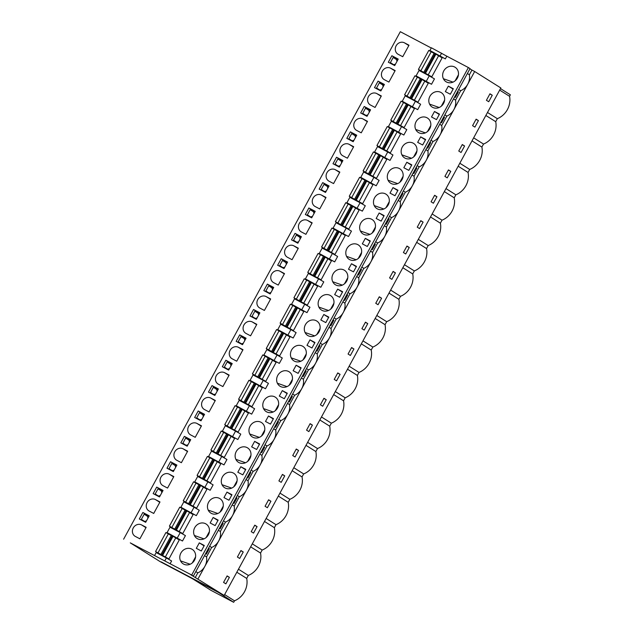 <?xml version="1.0" encoding="UTF-8"?>
<svg xmlns="http://www.w3.org/2000/svg" width="634" height="634" viewBox="0 0 634 634"><rect width="100%" height="100%" fill="white"/><g stroke="black" fill="none" stroke-linecap="round" stroke-linejoin="round"><path stroke-width="0.95" d="M130.287 542.87L160.037 561.566L224.159 595.445L190.644 574.658L193.362 576.092L470.056 68.607L468.383 67.553L191.69 575.038L130.287 542.87M439.489 114.12L436.493 119.612L431.5 116.981L434.496 111.489L439.489 114.12M411.815 164.864L408.819 170.364L403.826 167.733L406.822 162.241L411.815 164.864M384.149 215.615L381.153 221.107L376.16 218.484L379.156 212.984L384.149 215.615M356.482 266.367L353.487 271.859L348.494 269.228L351.49 263.736L356.482 266.367M328.808 317.111L325.813 322.611L320.82 319.98L323.815 314.488L328.808 317.111M301.142 367.863L298.146 373.355L293.154 370.731L296.149 365.232L301.142 367.863M273.468 418.614L270.472 424.106L265.488 421.475L268.483 415.983L273.468 418.614M245.802 469.358L242.806 474.858L237.813 472.227L240.809 466.735L245.802 469.358M218.136 520.11L215.14 525.602L210.147 522.979L213.143 517.479L218.136 520.11M429.923 50.49L431.397 47.796L446.827 56.196L445.353 58.899L429.923 50.49L432.507 52.464M431.58 77.205L442.405 57.345L445.353 58.899M426.302 81.247L429.242 75.85L434.464 78.878L431.524 84.267L416.094 75.866L418.67 77.839M417.743 102.573L428.568 82.713L431.524 84.267M412.465 106.615L415.413 101.226L420.627 104.245L417.687 109.642L402.257 101.242L404.841 103.215M403.906 127.949L414.739 108.089L417.687 109.642M398.635 131.991L401.576 126.594L406.79 129.621L403.85 135.018L388.42 126.618L391.004 128.591M390.076 153.325L400.902 133.465L403.85 135.018M384.798 157.367L387.739 151.97L392.961 154.997L390.021 160.394L374.591 151.986L377.167 153.967M376.239 178.701L387.065 158.841L390.021 160.394M370.961 182.743L373.901 177.346L379.124 180.373L376.184 185.77L360.754 177.362L363.337 179.335M362.402 204.077L373.236 184.217L376.184 185.77M357.132 208.118L360.072 202.721L365.287 205.749L362.347 211.146L346.917 202.737L349.5 204.711M348.573 229.453L359.399 209.585L362.347 211.146M343.295 233.494L346.235 228.097L351.458 231.125L348.51 236.514L333.088 228.113L335.663 230.087M334.736 254.82L345.562 234.96L348.51 236.514M329.458 258.862L332.398 253.473L337.621 256.493L334.681 261.89L319.251 253.489L321.826 255.462M320.899 280.196L331.733 260.336L334.681 261.89M315.629 284.238L318.569 278.841L323.784 281.868L320.844 287.265L305.414 278.865L307.997 280.838M307.07 305.572L317.896 285.712L320.844 287.265M301.792 309.614L304.732 304.217L309.955 307.244L307.007 312.641L291.585 304.233L294.16 306.206M293.233 330.948L304.058 311.088L307.007 312.641M287.955 334.99L290.895 329.593L296.118 332.62L293.177 338.017L277.747 329.609L280.323 331.582M279.396 356.324L290.229 336.464L293.177 338.017M274.118 360.366L277.066 354.969L282.281 357.996L279.34 363.385L263.91 354.985L266.494 356.958M265.559 381.7L276.392 361.832L279.34 363.385M260.289 385.734L263.229 380.345L268.444 383.372L265.503 388.761L250.073 380.36L252.657 382.334M251.73 407.068L262.555 387.208L265.503 388.761M246.452 411.109L249.392 405.72L254.614 408.74L251.674 414.137L236.244 405.736L238.82 407.71M237.893 432.443L248.718 412.583L251.674 414.137M232.615 436.485L235.563 431.088L240.777 434.116L237.837 439.513L222.407 431.112L224.991 433.085M224.056 457.819L234.889 437.959L237.837 439.513M218.785 461.861L221.726 456.464L226.94 459.491L224 464.888L208.57 456.48L211.154 458.453M210.226 483.195L221.052 463.335L224 464.888M204.948 487.237L207.889 481.84L213.111 484.867L210.171 490.264L194.741 481.856L197.317 483.829M196.389 508.571L207.215 488.711L210.171 490.264M191.111 512.613L194.052 507.216L199.274 510.243L196.334 515.632L180.904 507.232L183.488 509.205M182.552 533.947L193.386 514.079L196.334 515.632M177.282 537.981L180.222 532.592L185.437 535.619L182.497 541.008L167.067 532.608L169.65 534.581M168.723 559.315L179.549 539.455L182.497 541.008M164.911 560.662L166.385 557.968L171.608 560.987L170.134 563.689M446.827 56.196L468.383 67.553M191.389 563.586A8.535 7.687 122.2 0 1 183.765 564.181A8.535 7.687 122.2 0 1 180.524 560.836A8.535 7.687 122.2 0 1 184.042 549.646A8.535 7.687 122.2 0 1 193.029 549.947A8.535 7.687 122.2 0 1 194.9 552.396A8.535 7.687 122.2 0 1 191.389 563.586M205.226 538.211A8.535 7.687 122.2 0 1 197.602 538.805A8.535 7.687 122.2 0 1 194.361 535.461A8.535 7.687 122.2 0 1 197.871 524.27A8.535 7.687 122.2 0 1 206.858 524.572A8.535 7.687 122.2 0 1 208.737 527.028A8.535 7.687 122.2 0 1 205.226 538.211M219.063 512.835A8.535 7.687 122.2 0 1 211.431 513.429A8.535 7.687 122.2 0 1 208.198 510.085A8.535 7.687 122.2 0 1 211.708 498.903A8.535 7.687 122.2 0 1 220.695 499.196A8.535 7.687 122.2 0 1 222.574 501.652A8.535 7.687 122.2 0 1 219.063 512.835M232.892 487.459A8.535 7.687 122.2 0 1 225.268 488.053A8.535 7.687 122.2 0 1 222.027 484.709A8.535 7.687 122.2 0 1 225.546 473.527A8.535 7.687 122.2 0 1 234.532 473.828A8.535 7.687 122.2 0 1 236.411 476.277A8.535 7.687 122.2 0 1 232.892 487.459M246.729 462.083A8.535 7.687 122.2 0 1 239.105 462.677A8.535 7.687 122.2 0 1 235.864 459.333A8.535 7.687 122.2 0 1 239.375 448.151A8.535 7.687 122.2 0 1 248.362 448.452A8.535 7.687 122.2 0 1 250.24 450.901A8.535 7.687 122.2 0 1 246.729 462.083M260.566 436.715A8.535 7.687 122.2 0 1 252.934 437.309A8.535 7.687 122.2 0 1 249.701 433.957A8.535 7.687 122.2 0 1 253.212 422.775A8.535 7.687 122.2 0 1 262.199 423.076A8.535 7.687 122.2 0 1 264.077 425.525A8.535 7.687 122.2 0 1 260.566 436.715M274.395 411.339A8.535 7.687 122.2 0 1 266.771 411.934A8.535 7.687 122.2 0 1 263.538 408.589A8.535 7.687 122.2 0 1 267.049 397.399A8.535 7.687 122.2 0 1 276.036 397.7A8.535 7.687 122.2 0 1 277.914 400.157A8.535 7.687 122.2 0 1 274.395 411.339M288.232 385.963A8.535 7.687 122.2 0 1 280.608 386.558A8.535 7.687 122.2 0 1 277.367 383.213A8.535 7.687 122.2 0 1 280.886 372.031A8.535 7.687 122.2 0 1 289.865 372.324A8.535 7.687 122.2 0 1 291.743 374.781A8.535 7.687 122.2 0 1 288.232 385.963M302.069 360.587A8.535 7.687 122.2 0 1 294.445 361.182A8.535 7.687 122.2 0 1 291.204 357.838A8.535 7.687 122.2 0 1 294.715 346.655A8.535 7.687 122.2 0 1 303.702 346.949A8.535 7.687 122.2 0 1 305.58 349.405A8.535 7.687 122.2 0 1 302.069 360.587M315.898 335.212A8.535 7.687 122.2 0 1 308.275 335.806A8.535 7.687 122.2 0 1 305.041 332.462A8.535 7.687 122.2 0 1 308.552 321.279A8.535 7.687 122.2 0 1 317.539 321.581A8.535 7.687 122.2 0 1 319.417 324.029A8.535 7.687 122.2 0 1 315.898 335.212M329.735 309.836A8.535 7.687 122.2 0 1 322.112 310.43A8.535 7.687 122.2 0 1 318.87 307.086A8.535 7.687 122.2 0 1 322.389 295.904A8.535 7.687 122.2 0 1 331.376 296.205A8.535 7.687 122.2 0 1 333.246 298.654A8.535 7.687 122.2 0 1 329.735 309.836M343.573 284.468A8.535 7.687 122.2 0 1 335.949 285.062A8.535 7.687 122.2 0 1 332.707 281.718A8.535 7.687 122.2 0 1 336.218 270.528A8.535 7.687 122.2 0 1 345.205 270.829A8.535 7.687 122.2 0 1 347.083 273.278A8.535 7.687 122.2 0 1 343.573 284.468M357.402 259.092A8.535 7.687 122.2 0 1 349.778 259.686A8.535 7.687 122.2 0 1 346.544 256.342A8.535 7.687 122.2 0 1 350.055 245.152A8.535 7.687 122.2 0 1 359.042 245.453A8.535 7.687 122.2 0 1 360.92 247.91A8.535 7.687 122.2 0 1 357.402 259.092M371.239 233.716A8.535 7.687 122.2 0 1 363.615 234.311A8.535 7.687 122.2 0 1 360.374 230.966A8.535 7.687 122.2 0 1 363.892 219.784A8.535 7.687 122.2 0 1 372.879 220.077A8.535 7.687 122.2 0 1 374.749 222.534A8.535 7.687 122.2 0 1 371.239 233.716M385.076 208.34A8.535 7.687 122.2 0 1 377.452 208.935A8.535 7.687 122.2 0 1 374.211 205.59A8.535 7.687 122.2 0 1 377.721 194.408A8.535 7.687 122.2 0 1 386.708 194.701A8.535 7.687 122.2 0 1 388.587 197.158A8.535 7.687 122.2 0 1 385.076 208.34M398.913 182.964A8.535 7.687 122.2 0 1 391.281 183.559A8.535 7.687 122.2 0 1 388.048 180.214A8.535 7.687 122.2 0 1 391.558 169.032A8.535 7.687 122.2 0 1 400.545 169.333A8.535 7.687 122.2 0 1 402.424 171.782A8.535 7.687 122.2 0 1 398.913 182.964M412.742 157.597A8.535 7.687 122.2 0 1 405.118 158.183A8.535 7.687 122.2 0 1 401.877 154.839A8.535 7.687 122.2 0 1 405.395 143.656A8.535 7.687 122.2 0 1 414.382 143.958A8.535 7.687 122.2 0 1 416.261 146.406A8.535 7.687 122.2 0 1 412.742 157.597M426.579 132.221A8.535 7.687 122.2 0 1 418.955 132.815A8.535 7.687 122.2 0 1 415.714 129.471A8.535 7.687 122.2 0 1 419.233 118.281A8.535 7.687 122.2 0 1 428.212 118.582A8.535 7.687 122.2 0 1 430.09 121.031A8.535 7.687 122.2 0 1 426.579 132.221M440.416 106.845A8.535 7.687 122.2 0 1 432.784 107.439A8.535 7.687 122.2 0 1 429.551 104.095A8.535 7.687 122.2 0 1 433.062 92.905A8.535 7.687 122.2 0 1 442.049 93.206A8.535 7.687 122.2 0 1 443.927 95.663A8.535 7.687 122.2 0 1 440.416 106.845M454.245 81.469A8.535 7.687 122.2 0 1 446.621 82.063A8.535 7.687 122.2 0 1 443.388 78.719A8.535 7.687 122.2 0 1 446.899 67.537A8.535 7.687 122.2 0 1 455.886 67.83A8.535 7.687 122.2 0 1 457.764 70.287A8.535 7.687 122.2 0 1 454.245 81.469M204.299 545.486L201.303 550.978L196.31 548.347L199.306 542.855L204.299 545.486M231.965 494.734L228.969 500.226L223.976 497.603L226.972 492.103L231.965 494.734M259.639 443.99L256.643 449.482L251.65 446.851L254.646 441.359L259.639 443.99M287.305 393.238L284.309 398.731L279.317 396.099L282.312 390.607L287.305 393.238M314.971 342.487L311.976 347.987L306.991 345.356L309.986 339.856L314.971 342.487M342.645 291.743L339.65 297.235L334.657 294.604L337.653 289.112L342.645 291.743M370.311 240.991L367.316 246.483L362.323 243.852L365.319 238.36L370.311 240.991M397.986 190.24L394.99 195.74L389.997 193.108L392.993 187.609L397.986 190.24M425.652 139.496L422.656 144.988L417.663 142.357L420.659 136.865L425.652 139.496M453.318 88.744L450.322 94.236L445.337 91.605L448.333 86.113L453.318 88.744M457.574 91.494L458.35 91.906L455.355 97.398L454.61 96.931M453.548 98.88L455.545 100.132L460.664 90.741A13.853 12.474 -57.8 0 0 467.749 84.187A13.853 12.474 -57.8 0 0 469.382 74.764L471.942 70.065L474.668 71.499L197.974 578.993M458.667 89.489L460.664 90.741M458.35 91.906L457.605 91.439M443.737 116.87L444.513 117.274L441.518 122.774L440.781 122.307M439.711 124.256L441.716 125.508L446.835 116.117A13.853 12.474 -57.8 0 0 453.912 109.563A13.853 12.474 -57.8 0 0 455.545 100.132M444.838 114.865L446.835 116.117M444.513 117.274L443.776 116.814M429.907 142.246L430.676 142.65L427.681 148.15L426.944 147.682M425.882 149.632L427.879 150.884L432.998 141.493A13.853 12.474 -57.8 0 0 440.075 134.939A13.853 12.474 -57.8 0 0 441.716 125.508M431.001 140.241L432.998 141.493M430.676 142.65L429.939 142.182M416.07 167.622L416.847 168.026L413.851 173.518L413.106 173.058M412.045 175L414.042 176.26L419.161 166.869A13.853 12.474 -57.8 0 0 426.246 160.307A13.853 12.474 -57.8 0 0 427.879 150.884M417.164 165.609L419.161 166.869M416.847 168.026L416.102 167.558M402.233 192.998L403.01 193.402L400.014 198.894L399.269 198.426M398.207 200.376L400.212 201.636L405.332 192.245A13.853 12.474 -57.8 0 0 412.409 185.683A13.853 12.474 -57.8 0 0 414.042 176.26M403.327 190.985L405.332 192.245M403.01 193.402L402.265 192.934M388.404 218.365L389.173 218.778L386.177 224.27L385.44 223.802M384.378 225.752L386.375 227.012L391.495 217.621A13.853 12.474 -57.8 0 0 398.572 211.059A13.853 12.474 -57.8 0 0 400.212 201.636M389.498 216.36L391.495 217.621M389.173 218.778L388.436 218.31M374.567 243.741L375.344 244.153L372.348 249.645L371.603 249.178M370.541 251.127L372.538 252.38L377.658 242.988A13.853 12.474 -57.8 0 0 384.743 236.434A13.853 12.474 -57.8 0 0 386.375 227.012M375.661 241.736L377.658 242.988M375.344 244.153L374.599 243.686M360.73 269.117L361.507 269.521L358.511 275.021L357.766 274.554M356.704 276.503L358.701 277.755L363.829 268.364A13.853 12.474 -57.8 0 0 370.906 261.81A13.853 12.474 -57.8 0 0 372.538 252.38M361.824 267.112L363.829 268.364M361.507 269.521L360.762 269.062M346.901 294.493L347.67 294.897L344.674 300.397L343.937 299.93M342.875 301.879L344.872 303.131L349.992 293.74A13.853 12.474 -57.8 0 0 357.069 287.186A13.853 12.474 -57.8 0 0 358.701 277.755M347.995 292.488L349.992 293.74M347.67 294.897L346.933 294.43M333.064 319.869L333.841 320.273L330.845 325.765L330.1 325.305M329.038 327.247L331.035 328.507L336.155 319.116A13.853 12.474 -57.8 0 0 343.24 312.554A13.853 12.474 -57.8 0 0 344.872 303.131M334.158 317.856L336.155 319.116M333.841 320.273L333.096 319.805M319.227 345.245L320.004 345.649L317.008 351.141L316.263 350.673M315.201 352.623L317.198 353.883L322.318 344.492A13.853 12.474 -57.8 0 0 329.403 337.93A13.853 12.474 -57.8 0 0 331.035 328.507M320.321 343.232L322.318 344.492M320.004 345.649L319.259 345.181M305.398 370.613L306.167 371.025L303.171 376.517L302.434 376.049M301.372 377.999L303.369 379.259L308.489 369.868A13.853 12.474 -57.8 0 0 315.566 363.306A13.853 12.474 -57.8 0 0 317.198 353.883M306.491 368.608L308.489 369.868M306.167 371.025L305.429 370.557M291.561 395.988L292.329 396.401L289.334 401.893L288.597 401.425M287.535 403.375L289.532 404.627L294.651 395.236A13.853 12.474 -57.8 0 0 301.729 388.682A13.853 12.474 -57.8 0 0 303.369 379.259M292.654 393.983L294.651 395.236M292.329 396.401L291.592 395.933M277.724 421.364L278.5 421.769L275.505 427.268L274.76 426.801M273.698 428.75L275.695 430.003L280.814 420.611A13.853 12.474 -57.8 0 0 287.899 414.057A13.853 12.474 -57.8 0 0 289.532 404.627M278.817 419.359L280.814 420.611M278.5 421.769L277.755 421.309M263.887 446.74L264.663 447.144L261.668 452.644L260.923 452.177M259.861 454.126L261.866 455.378L266.985 445.987A13.853 12.474 -57.8 0 0 274.062 439.433A13.853 12.474 -57.8 0 0 275.695 430.003M264.988 444.735L266.985 445.987M264.663 447.144L263.918 446.677M250.058 472.116L250.826 472.52L247.831 478.012L247.094 477.553M246.032 479.494L248.029 480.754L253.148 471.363A13.853 12.474 -57.8 0 0 260.225 464.801A13.853 12.474 -57.8 0 0 261.866 455.378M251.151 470.103L253.148 471.363M250.826 472.52L250.089 472.053M236.22 497.484L236.997 497.896L234.001 503.388L233.257 502.921M232.195 504.87L234.192 506.13L239.311 496.739A13.853 12.474 -57.8 0 0 246.396 490.177A13.853 12.474 -57.8 0 0 248.029 480.754M237.314 495.479L239.311 496.739M236.997 497.896L236.252 497.428M222.383 522.86L223.16 523.272L220.164 528.764L219.419 528.296M218.358 530.246L220.363 531.498L225.482 522.115A13.853 12.474 -57.8 0 0 232.559 515.553A13.853 12.474 -57.8 0 0 234.192 506.13M223.477 520.855L225.482 522.115M223.16 523.272L222.415 522.804M208.554 548.236L209.323 548.648L206.327 554.14L205.59 553.672M204.528 555.622L206.526 556.874L211.645 547.483A13.853 12.474 -57.8 0 0 218.722 540.929A13.853 12.474 -57.8 0 0 220.363 531.498M209.648 546.231L211.645 547.483M209.323 548.648L208.586 548.18M474.668 71.499L500.852 87.96L224.159 595.445M227.107 575.902L229.405 577.352L225.87 583.851L223.564 582.4L227.107 575.902M240.936 550.534L243.242 551.976L239.7 558.475L237.401 557.024L240.936 550.534M254.773 525.158L257.079 526.608L253.537 533.099L251.23 531.649L254.773 525.158M268.61 499.782L270.916 501.232L267.374 507.723L265.067 506.273L268.61 499.782M282.439 474.406L284.745 475.857L281.203 482.347L278.905 480.905L282.439 474.406M296.276 449.031L298.582 450.481L295.04 456.971L292.734 455.529L296.276 449.031M310.113 423.655L312.419 425.105L308.877 431.603L306.571 430.153L310.113 423.655M323.95 398.287L326.248 399.729L322.714 406.228L320.408 404.777L323.95 398.287M337.779 372.911L340.086 374.361L336.543 380.852L334.237 379.401L337.779 372.911M351.616 347.535L353.923 348.985L350.38 355.476L348.074 354.026L351.616 347.535M365.453 322.159L367.752 323.609L364.217 330.1L361.911 328.658L365.453 322.159M379.283 296.783L381.589 298.234L378.046 304.724L375.748 303.282L379.283 296.783M393.12 271.415L395.426 272.858L391.883 279.356L389.577 277.906L393.12 271.415M406.957 246.04L409.255 247.482L405.72 253.98L403.414 252.53L406.957 246.04M420.786 220.664L423.092 222.114L419.549 228.605L417.251 227.154L420.786 220.664M434.623 195.288L436.929 196.738L433.387 203.229L431.08 201.778L434.623 195.288M448.46 169.912L450.766 171.362L447.224 177.853L444.917 176.41L448.46 169.912M462.289 144.536L464.595 145.986L461.053 152.477L458.754 151.035L462.289 144.536M476.126 119.168L478.432 120.611L474.89 127.109L472.584 125.659L476.126 119.168M489.963 93.792L492.269 95.235L488.727 101.733L486.421 100.283L489.963 93.792M431.279 48.01L400.316 31.7L123.622 539.193M469.945 68.813L471.942 70.065M409.009 45.212L404.468 42.827A6.546 5.896 -57.8 0 0 396.234 45.624A6.546 5.896 -57.8 0 0 397.859 54.112A6.546 5.896 -57.8 0 0 398.207 54.318L402.741 56.703L409.009 45.212M441.605 53.169L440.139 55.871M395.172 70.588L390.639 68.203A6.546 5.896 -57.8 0 0 382.397 71A6.546 5.896 -57.8 0 0 384.022 79.488A6.546 5.896 -57.8 0 0 384.37 79.686L388.911 82.079L395.172 70.588M429.242 75.85L419.034 70.469L416.094 75.866M381.335 95.964L376.802 93.578A6.546 5.896 -57.8 0 0 368.56 96.376A6.546 5.896 -57.8 0 0 370.185 104.864A6.546 5.896 -57.8 0 0 370.541 105.062L375.074 107.455L381.335 95.964M415.413 101.226L405.197 95.845L402.257 101.242M367.506 121.34L362.965 118.946A6.546 5.896 -57.8 0 0 354.731 121.752A6.546 5.896 -57.8 0 0 356.348 130.232A6.546 5.896 -57.8 0 0 356.704 130.438L361.237 132.831L367.506 121.34M401.576 126.594L391.368 121.221L388.42 126.618M353.669 146.716L349.128 144.322A6.546 5.896 -57.8 0 0 340.894 147.12A6.546 5.896 -57.8 0 0 342.518 155.607A6.546 5.896 -57.8 0 0 342.867 155.813L347.408 158.199L353.669 146.716M387.739 151.97L377.531 146.597L374.591 151.986M339.832 172.091L335.299 169.698A6.546 5.896 -57.8 0 0 327.057 172.496A6.546 5.896 -57.8 0 0 328.681 180.983A6.546 5.896 -57.8 0 0 329.03 181.189L333.571 183.575L339.832 172.091M373.901 177.346L363.694 171.972L360.754 177.362M326.003 197.459L321.462 195.074A6.546 5.896 -57.8 0 0 313.22 197.871A6.546 5.896 -57.8 0 0 314.844 206.359A6.546 5.896 -57.8 0 0 315.201 206.557L319.734 208.951L326.003 197.459M360.072 202.721L349.857 197.34L346.917 202.737M312.166 222.835L307.625 220.45A6.546 5.896 -57.8 0 0 299.391 223.247A6.546 5.896 -57.8 0 0 301.015 231.735A6.546 5.896 -57.8 0 0 301.364 231.933L305.905 234.326L312.166 222.835M346.235 228.097L336.028 222.716L333.088 228.113M298.329 248.211L293.796 245.818A6.546 5.896 -57.8 0 0 285.554 248.623A6.546 5.896 -57.8 0 0 287.178 257.111A6.546 5.896 -57.8 0 0 287.527 257.309L292.068 259.702L298.329 248.211M332.398 253.473L322.191 248.092L319.251 253.489M284.5 273.587L279.959 271.193A6.546 5.896 -57.8 0 0 271.717 273.999A6.546 5.896 -57.8 0 0 273.341 282.479A6.546 5.896 -57.8 0 0 273.698 282.685L278.231 285.078L284.5 273.587M318.569 278.841L308.354 273.468L305.414 278.865M270.663 298.963L266.122 296.569A6.546 5.896 -57.8 0 0 257.887 299.367A6.546 5.896 -57.8 0 0 259.512 307.855A6.546 5.896 -57.8 0 0 259.861 308.061L264.402 310.446L270.663 298.963M304.732 304.217L294.525 298.844L291.585 304.233M256.825 324.339L252.292 321.945A6.546 5.896 -57.8 0 0 244.05 324.743A6.546 5.896 -57.8 0 0 245.675 333.23A6.546 5.896 -57.8 0 0 246.024 333.436L250.565 335.822L256.825 324.339M290.895 329.593L280.688 324.22L277.747 329.609M242.996 349.706L238.455 347.321A6.546 5.896 -57.8 0 0 230.213 350.119A6.546 5.896 -57.8 0 0 231.838 358.606A6.546 5.896 -57.8 0 0 232.195 358.804L236.728 361.198L242.996 349.706M277.066 354.969L266.851 349.588L263.91 354.985M229.159 375.082L224.618 372.697A6.546 5.896 -57.8 0 0 216.384 375.494A6.546 5.896 -57.8 0 0 218.009 383.982A6.546 5.896 -57.8 0 0 218.358 384.18L222.891 386.574L229.159 375.082M263.229 380.345L253.021 374.963L250.073 380.36M215.322 400.458L210.789 398.065A6.546 5.896 -57.8 0 0 202.547 400.87A6.546 5.896 -57.8 0 0 204.172 409.358A6.546 5.896 -57.8 0 0 204.52 409.556L209.061 411.949L215.322 400.458M249.392 405.72L239.184 400.339L236.244 405.736M201.485 425.834L196.952 423.441A6.546 5.896 -57.8 0 0 188.71 426.246A6.546 5.896 -57.8 0 0 190.335 434.726A6.546 5.896 -57.8 0 0 190.683 434.932L195.224 437.317L201.485 425.834M235.563 431.088L225.347 425.715L222.407 431.112M187.656 451.21L183.115 448.817A6.546 5.896 -57.8 0 0 174.873 451.614A6.546 5.896 -57.8 0 0 176.498 460.102A6.546 5.896 -57.8 0 0 176.854 460.308L181.387 462.693L187.656 451.21M221.726 456.464L211.518 451.091L208.57 456.48M173.819 476.586L169.278 474.192A6.546 5.896 -57.8 0 0 161.044 476.99A6.546 5.896 -57.8 0 0 162.669 485.478A6.546 5.896 -57.8 0 0 163.017 485.684L167.558 488.069L173.819 476.586M207.889 481.84L197.681 476.467L194.741 481.856M159.982 501.954L155.449 499.568A6.546 5.896 -57.8 0 0 147.207 502.366A6.546 5.896 -57.8 0 0 148.832 510.853A6.546 5.896 -57.8 0 0 149.18 511.052L153.721 513.445L159.982 501.954M194.052 507.216L183.844 501.835L180.904 507.232M195.811 571.606L197.808 572.859L195.248 577.558M197.808 572.859A13.853 12.474 -57.8 0 0 204.893 566.305A13.853 12.474 -57.8 0 0 206.526 556.874M191.69 575.038L193.362 576.092M146.153 527.329L141.612 524.944A6.546 5.896 -57.8 0 0 133.37 527.742A6.546 5.896 -57.8 0 0 134.994 536.229A6.546 5.896 -57.8 0 0 135.351 536.427L139.884 538.821L146.153 527.329M180.222 532.592L170.007 527.211L167.067 532.608M166.385 557.968L156.178 552.586L154.704 555.281M388.341 62.235L394.697 65.579L398.231 59.089L391.883 55.737L388.341 62.235M374.504 87.611L380.86 90.955L384.402 84.457L378.046 81.112L374.504 87.611M360.675 112.979L367.023 116.331L370.565 109.833L364.209 106.488L360.675 112.979M346.838 138.355L353.186 141.699L356.728 135.208L350.38 131.864L346.838 138.355M333.001 163.73L339.356 167.075L342.891 160.584L336.543 157.24L333.001 163.73M319.164 189.106L325.519 192.451L329.062 185.96L322.706 182.616L319.164 189.106M305.334 214.482L311.682 217.827L315.225 211.336L308.869 207.984L305.334 214.482M291.497 239.858L297.853 243.202L301.388 236.704L295.04 233.36L291.497 239.858M277.66 265.226L284.016 268.578L287.559 262.08L281.203 258.735L277.66 265.226M263.831 290.602L270.179 293.946L273.722 287.456L267.366 284.111L263.831 290.602M249.994 315.978L256.35 319.322L259.885 312.831L253.537 309.487L249.994 315.978M236.157 341.354L242.513 344.698L246.055 338.207L239.7 334.863L236.157 341.354M222.328 366.729L228.676 370.074L232.218 363.583L225.862 360.231L222.328 366.729M208.491 392.105L214.847 395.45L218.381 388.951L212.033 385.607L208.491 392.105M194.654 417.473L201.01 420.825L204.552 414.327L198.196 410.983L194.654 417.473M180.825 442.849L187.173 446.193L190.715 439.703L184.359 436.358L180.825 442.849M166.988 468.225L173.336 471.569L176.878 465.079L170.53 461.734L166.988 468.225M153.151 493.601L159.506 496.945L163.041 490.454L156.693 487.102L153.151 493.601M139.314 518.977L145.669 522.321L149.212 515.83L142.856 512.478L139.314 518.977M169.793 534.319L173.019 536.348M195.589 556.89L192.308 562.905M467.385 73.504L469.382 74.764M146.446 520.902A16.817 15.145 -57.8 0 0 144.703 521.473L141.35 519.373L144.172 514.19L147.524 516.298A16.817 15.145 -57.8 0 0 147.999 518.041M229.405 577.352L227.004 576.084M183.63 508.944L186.848 510.972M209.426 531.514L206.145 537.537M160.275 495.526A16.817 15.145 -57.8 0 0 158.54 496.105L155.187 493.997L158.009 488.814L161.361 490.922A16.817 15.145 -57.8 0 0 161.836 492.666M243.242 551.976L240.841 550.716M197.459 483.568L200.685 485.596M223.255 506.146L219.974 512.161M174.112 470.151A16.817 15.145 -57.8 0 0 172.369 470.729L169.024 468.621L171.846 463.446L175.198 465.546A16.817 15.145 -57.8 0 0 175.673 467.29M257.079 526.608L254.678 525.34M211.296 458.192L214.522 460.221M237.092 480.77L233.811 486.785M187.949 444.775A16.817 15.145 -57.8 0 0 186.206 445.353L182.854 443.245L185.675 438.07L189.027 440.178A16.817 15.145 -57.8 0 0 189.503 441.922M270.916 501.232L268.507 499.964M225.133 432.824L228.359 434.845M250.929 455.394L247.648 461.409M201.786 419.399A16.817 15.145 -57.8 0 0 200.043 419.977L196.691 417.869L199.512 412.694L202.864 414.802A16.817 15.145 -57.8 0 0 203.34 416.546M284.745 475.857L282.344 474.589M238.963 407.448L242.188 409.469M264.758 430.018L261.485 436.034M215.615 394.031A16.817 15.145 -57.8 0 0 213.88 394.602L210.528 392.494L213.349 387.319L216.701 389.427A16.817 15.145 -57.8 0 0 217.177 391.17M298.582 450.481L296.181 449.213M252.8 382.072L256.025 384.101M278.595 404.643L275.314 410.658M229.453 368.655A16.817 15.145 -57.8 0 0 227.709 369.226L224.357 367.126L227.186 361.943L230.53 364.051A16.817 15.145 -57.8 0 0 231.014 365.794M312.419 425.105L310.01 423.837M266.637 356.696L269.862 358.725M292.433 379.267L289.152 385.29M243.29 343.279A16.817 15.145 -57.8 0 0 241.546 343.858L238.194 341.75L241.015 336.567L244.367 338.675A16.817 15.145 -57.8 0 0 244.843 340.418M326.248 399.729L323.847 398.469M280.466 331.32L283.691 333.349M306.27 353.899L302.989 359.914M257.119 317.903A16.817 15.145 -57.8 0 0 255.383 318.482L252.031 316.374L254.852 311.199L258.204 313.299A16.817 15.145 -57.8 0 0 258.68 315.043M340.086 374.361L337.684 373.093M294.303 305.945L297.528 307.973M320.099 328.523L316.818 334.538M270.956 292.528A16.817 15.145 -57.8 0 0 269.212 293.106L265.86 290.998L268.689 285.823L272.041 287.931A16.817 15.145 -57.8 0 0 272.517 289.675M353.923 348.985L351.513 347.717M308.14 280.577L311.365 282.598M333.936 303.147L330.655 309.162M284.793 267.152A16.817 15.145 -57.8 0 0 283.049 267.73L279.697 265.622L282.518 260.447L285.871 262.555A16.817 15.145 -57.8 0 0 286.346 264.299M367.752 323.609L365.35 322.341M321.977 255.201L325.194 257.222M347.773 277.771L344.492 283.786M298.622 241.784A16.817 15.145 -57.8 0 0 296.886 242.354L293.534 240.246L296.355 235.071L299.708 237.179A16.817 15.145 -57.8 0 0 300.183 238.923M381.589 298.234L379.187 296.966M335.806 229.825L339.031 231.854M361.602 252.395L358.321 258.41M312.459 216.408A16.817 15.145 -57.8 0 0 310.715 216.979L307.363 214.878L310.192 209.696L313.545 211.804A16.817 15.145 -57.8 0 0 314.02 213.547M395.426 272.858L393.017 271.598M349.643 204.449L352.869 206.478M375.439 227.027L372.158 233.043M326.296 191.032A16.817 15.145 -57.8 0 0 324.553 191.611L321.2 189.503L324.022 184.32L327.374 186.428A16.817 15.145 -57.8 0 0 327.849 188.171M409.255 247.482L406.854 246.222M363.48 179.073L366.698 181.102M389.276 201.652L385.995 207.667M340.125 165.656A16.817 15.145 -57.8 0 0 338.39 166.235L335.037 164.127L337.859 158.952L341.211 161.052A16.817 15.145 -57.8 0 0 341.686 162.803M423.092 222.114L420.691 220.846M377.309 153.697L380.535 155.726M403.105 176.276L399.824 182.291M353.962 140.28A16.817 15.145 -57.8 0 0 352.219 140.859L348.874 138.751L351.696 133.576L355.048 135.684A16.817 15.145 -57.8 0 0 355.523 137.427M436.929 196.738L434.528 195.47M391.146 128.33L394.372 130.35M416.942 150.9L413.661 156.915M367.799 114.905A16.817 15.145 -57.8 0 0 366.056 115.483L362.703 113.375L365.525 108.2L368.877 110.308A16.817 15.145 -57.8 0 0 369.353 112.052M450.766 171.362L448.357 170.094M404.983 102.954L408.209 104.975M430.779 125.524L427.498 131.539M381.636 89.537A16.817 15.145 -57.8 0 0 379.893 90.107L376.541 87.999L379.362 82.824L382.714 84.932A16.817 15.145 -57.8 0 0 383.19 86.676M464.595 145.986L462.194 144.718M418.812 77.578L422.038 79.607M444.608 100.148L441.335 106.171M395.465 64.161A16.817 15.145 -57.8 0 0 393.73 64.731L390.378 62.631L393.199 57.448L396.551 59.556A16.817 15.145 -57.8 0 0 397.027 61.3M478.432 120.611L476.031 119.35M432.65 52.202L435.875 54.231M458.445 74.78L455.164 80.795M492.269 95.235L489.86 93.975M204.093 545.866L199.306 542.855M148.99 516.227L147.888 515.64L147.524 516.298M147.888 515.64L142.856 512.478M217.93 520.49L213.143 517.479M162.827 490.851L161.718 490.264L161.361 490.922M161.718 490.264L156.693 487.102M231.759 495.114L226.972 492.103M176.664 465.475L175.555 464.888L175.198 465.546M175.555 464.888L170.53 461.734M245.596 469.739L240.809 466.735M190.501 440.099L189.392 439.521L189.027 440.178M189.392 439.521L184.359 436.358M259.433 444.363L254.646 441.359M204.33 414.723L203.221 414.145L202.864 414.802M203.221 414.145L198.196 410.983M273.262 418.987L268.483 415.983M218.167 389.355L217.058 388.769L216.701 389.427M217.058 388.769L212.033 385.607M287.099 393.619L282.312 390.607M232.004 363.979L230.895 363.393L230.53 364.051M230.895 363.393L225.862 360.231M300.936 368.243L296.149 365.232M245.833 338.604L244.724 338.017L244.367 338.675M244.724 338.017L239.7 334.863M314.765 342.867L309.986 339.856M259.671 313.228L258.561 312.641L258.204 313.299M258.561 312.641L253.537 309.487M328.602 317.491L323.815 314.488M273.508 287.852L272.398 287.273L272.041 287.931M272.398 287.273L267.366 284.111M342.439 292.115L337.653 289.112M287.337 262.476L286.227 261.897L285.871 262.555M286.227 261.897L281.203 258.735M356.276 266.74L351.49 263.736M301.174 237.108L300.064 236.522L299.708 237.179M300.064 236.522L295.04 233.36M370.105 241.372L365.319 238.36M315.011 211.732L313.901 211.146L313.545 211.804M313.901 211.146L308.869 207.984M383.942 215.996L379.156 212.984M328.84 186.356L327.738 185.77L327.374 186.428M327.738 185.77L322.706 182.616M397.78 190.62L392.993 187.609M342.677 160.981L341.567 160.394L341.211 161.052M341.567 160.394L336.543 157.24M411.609 165.244L406.822 162.241M356.514 135.605L355.405 135.026L355.048 135.684M355.405 135.026L350.38 131.864M425.446 139.868L420.659 136.865M370.351 110.229L369.242 109.65L368.877 110.308M369.242 109.65L364.209 106.488M439.283 114.5L434.496 111.489M384.18 84.861L383.071 84.274L382.714 84.932M383.071 84.274L378.046 81.112M453.112 89.125L448.333 86.113M398.017 59.485L396.908 58.899L396.551 59.556M396.908 58.899L391.883 55.737M233.684 602.3L210.995 590.349L193.085 579.096L161.107 561.851L215.782 590.65L233.684 602.3L234.501 600.802A18.885 17.007 -57.8 0 0 246.705 578.422L248.338 575.426A18.885 17.007 -57.8 0 0 260.534 553.046L262.175 550.05A18.885 17.007 -57.8 0 0 274.371 527.678L276.004 524.675A18.885 17.007 -57.8 0 0 288.208 502.302L289.841 499.307A18.885 17.007 -57.8 0 0 302.038 476.926L303.678 473.931A18.885 17.007 -57.8 0 0 315.875 451.551L317.507 448.555A18.885 17.007 -57.8 0 0 329.712 426.175L331.344 423.179A18.885 17.007 -57.8 0 0 343.549 400.799L345.181 397.803A18.885 17.007 -57.8 0 0 357.378 375.431L359.01 372.427A18.885 17.007 -57.8 0 0 371.215 350.055L372.847 347.06A18.885 17.007 -57.8 0 0 385.052 324.679L386.685 321.684A18.885 17.007 -57.8 0 0 398.881 299.303L400.522 296.308A18.885 17.007 -57.8 0 0 412.718 273.928L414.351 270.932A18.885 17.007 -57.8 0 0 426.555 248.552L428.188 245.556A18.885 17.007 -57.8 0 0 440.384 223.184L442.025 220.188A18.885 17.007 -57.8 0 0 454.221 197.808L455.854 194.812A18.885 17.007 -57.8 0 0 468.058 172.432L469.691 169.436A18.885 17.007 -57.8 0 0 481.888 147.056L483.528 144.061A18.885 17.007 -57.8 0 0 495.725 121.68L497.357 118.685A18.885 17.007 -57.8 0 0 509.562 96.313L510.378 94.807L500.495 88.602M236.823 572.217L246.705 578.422M224.626 594.589L234.501 600.802M238.455 569.221L248.338 575.426M250.66 546.841L260.534 553.046M252.292 543.845L262.175 550.05M264.489 521.465L274.371 527.678M266.129 518.469L276.004 524.675M278.326 496.089L288.208 502.302M279.959 493.094L289.841 499.307M292.163 470.713L302.038 476.926M293.796 467.718L303.678 473.931M305.992 445.345L315.875 451.551M307.633 442.342L317.507 448.555M319.829 419.97L329.712 426.175M321.462 416.974L331.344 423.179M333.666 394.594L343.549 400.799M335.299 391.598L345.181 397.803M347.503 369.218L357.378 375.431M349.136 366.222L359.01 372.427M361.332 343.842L371.215 350.055M362.965 340.846L372.847 347.06M375.169 318.466L385.052 324.679M376.802 315.47L386.685 321.684M389.007 293.098L398.881 299.303M390.639 290.095L400.522 296.308M402.836 267.722L412.718 273.928M404.476 264.727L414.351 270.932M416.673 242.346L426.555 248.552M418.305 239.351L428.188 245.556M430.51 216.971L440.384 223.184M432.142 213.975L442.025 220.188M444.339 191.595L454.221 197.808M445.979 188.599L455.854 194.812M458.176 166.219L468.058 172.432M459.809 163.223L469.691 169.436M472.013 140.851L481.888 147.056M473.646 137.847L483.528 144.061M485.85 115.475L495.725 121.68M487.483 112.48L497.357 118.685M499.679 90.099L509.562 96.313M168.929 558.934L155.568 551.525L162.764 556.058M172.963 536.435L165.918 532.544L155.568 551.525M179.279 539.954L173.042 536.293L162.7 555.281L173.042 536.293M238.099 432.063L224.745 424.653L231.933 429.186M242.14 409.564L235.095 405.673L224.745 424.653M248.449 413.083L242.22 409.421L231.878 428.402L242.22 409.421M224.27 457.439L210.908 450.021L218.104 454.554M228.303 434.94L221.258 431.041L210.908 450.021M234.612 438.459L228.383 434.797L218.041 453.778M218.033 453.778L228.383 434.797M210.433 482.815L197.079 475.397L204.267 479.93M214.474 460.316L207.421 456.417L197.079 475.397M220.783 463.834L214.546 460.173L204.203 479.153L214.546 460.173M196.595 508.191L183.242 500.773L190.43 505.306M200.637 485.692L193.592 481.792L183.242 500.773M206.946 489.21L200.716 485.549L190.374 504.521M190.366 504.529L200.716 485.549M182.758 533.566L169.405 526.149L176.601 530.682M186.8 511.059L179.755 507.168L169.405 526.149M193.108 514.578L186.879 510.917L176.529 529.905L186.879 510.917M431.786 76.825L418.432 69.407L425.62 73.94M435.827 54.318L428.774 50.427L418.432 69.407M442.136 57.845L435.899 54.175L425.557 73.164L435.899 54.175M417.949 102.193L404.595 94.783L411.783 99.316M421.99 79.694L414.945 75.803L404.595 94.783M428.299 83.212L422.07 79.551L411.728 98.532M411.72 98.532L422.07 79.551M404.12 127.569L390.758 120.159L397.954 124.692M408.153 105.07L401.108 101.178L390.758 120.159M414.462 108.588L408.233 104.927L397.883 123.915L408.233 104.927M390.282 152.945L376.929 145.535L384.117 150.068M394.324 130.445L387.271 126.546L376.929 145.535M400.633 133.964L394.396 130.303L384.053 149.283L394.396 130.303M376.445 178.32L363.092 170.903L370.28 175.436M380.487 155.821L373.442 151.922L363.092 170.903M386.795 159.34L380.566 155.679L370.216 174.667L380.566 155.679M362.608 203.696L349.255 196.278L356.451 200.812M366.65 181.197L359.605 177.298L349.255 196.278M372.958 184.716L366.729 181.055L356.379 200.035L366.729 181.055M348.779 229.072L335.418 221.654L342.614 226.187M352.813 206.565L345.768 202.674L335.418 221.654M359.129 210.092L352.892 206.422L342.55 225.403L352.892 206.422M334.942 254.44L321.589 247.03L328.777 251.563M338.984 231.941L331.939 228.05L321.589 247.03M345.292 235.46L339.063 231.798L328.713 250.787L339.063 231.798M321.105 279.816L307.752 272.406L314.939 276.939M325.147 257.317L318.102 253.426L307.752 272.406M331.455 260.836L325.226 257.174L314.884 276.155M314.876 276.155L325.226 257.174M307.276 305.192L293.914 297.774L301.11 302.307M311.31 282.693L304.265 278.794L293.914 297.774M317.626 286.211L311.389 282.55L301.047 301.538L311.389 282.55M293.439 330.568L280.085 323.15L287.273 327.683M297.481 308.069L290.435 304.169L280.085 323.15M303.789 311.587L297.552 307.926L287.21 326.906L297.552 307.926M279.602 355.943L266.248 348.526L273.436 353.059M283.644 333.444L276.598 329.545L266.248 348.526M289.952 336.963L283.723 333.302L273.373 352.282L283.723 333.302M265.773 381.319L252.411 373.901L259.607 378.435M269.807 358.812L262.761 354.921L252.411 373.901M276.115 362.331L269.886 358.67L259.544 377.658L269.886 358.67M251.936 406.687L238.582 399.277L245.77 403.81M255.977 384.188L248.924 380.297L238.582 399.277M262.286 387.707L256.049 384.046L245.707 403.034L256.049 384.046M408.819 45.561L404.468 42.827M394.982 70.937L390.639 68.203M381.153 96.313L376.802 93.578M367.316 121.68L362.965 118.946M353.479 147.056L349.128 144.322M339.65 172.432L335.299 169.698M325.813 197.808L321.462 195.074M311.976 223.184L307.625 220.45M298.146 248.552L293.796 245.818M284.309 273.928L279.959 271.193M270.472 299.303L266.122 296.569M256.643 324.679L252.292 321.945M242.806 350.055L238.455 347.321M228.969 375.431L224.618 372.697M215.132 400.799L210.789 398.065M201.303 426.175L196.952 423.441M187.466 451.551L183.115 448.817M173.629 476.926L169.278 474.192M159.8 502.302L155.449 499.568M145.963 527.678L141.612 524.944M180.524 560.836L190.16 564.244M194.361 535.461L203.997 538.868M208.198 510.085L217.827 513.492M222.027 484.709L231.664 488.117M235.864 459.333L245.501 462.749M249.701 433.957L259.33 437.373M263.538 408.589L273.167 411.997M277.367 383.213L287.004 386.621M291.204 357.838L300.833 361.245M305.041 332.462L314.67 335.869M318.87 307.086L328.507 310.502M332.707 281.718L342.336 285.126M346.544 256.342L356.173 259.75M360.374 230.966L370.01 234.374M374.211 205.59L383.847 208.998M388.048 180.214L397.676 183.622M401.877 154.839L411.514 158.254M415.714 129.471L425.351 132.878M429.551 104.095L439.18 107.503M443.388 78.719L453.017 82.127M168.375 533.836L158.024 552.816M175.808 537.775L165.458 556.755M172.797 536.348L162.447 555.329M172.163 536.015L161.813 554.996M171.243 535.508L160.893 554.488M237.544 406.965L227.194 425.945M244.986 410.903L234.635 429.884M241.974 409.477L231.624 428.457M241.34 409.144L230.99 428.124M240.413 408.637L230.063 427.617M223.715 432.34L213.365 451.321M231.148 436.279L220.798 455.26M228.137 434.853L217.787 453.833M227.503 434.52L217.153 453.5M226.576 434.005L216.226 452.985M209.878 457.716L199.528 476.697M217.311 461.655L206.961 480.635M214.3 460.229L203.958 479.209M213.666 459.888L203.316 478.876M212.747 459.381L202.397 478.361M196.041 483.092L185.691 502.073M203.482 487.031L193.132 506.011M200.471 485.604L190.121 504.585M199.837 485.264L189.487 504.244M198.91 484.756L188.56 503.737M182.204 508.46L171.862 527.44M189.645 512.399L179.295 531.387M186.634 510.972L176.284 529.953M186 510.639L175.65 529.62M185.073 510.132L174.722 529.113M431.231 51.726L420.881 70.707M438.665 55.665L428.315 74.646M435.653 54.231L425.311 73.219M435.019 53.898L424.669 72.878M434.1 53.391L423.75 72.371M417.394 77.094L407.044 96.075M424.835 81.033L414.485 100.013M421.824 79.607L411.474 98.587M421.19 79.274L410.84 98.254M420.263 78.767L409.913 97.747M403.565 102.47L393.215 121.451M410.998 106.409L400.648 125.389M407.987 104.982L397.637 123.963M407.353 104.65L397.003 123.63M406.426 104.142L396.076 123.123M389.728 127.846L379.378 146.826M397.161 131.785L386.811 150.765M394.15 130.358L383.808 149.339M393.516 130.025L383.166 149.006M392.597 129.51L382.247 148.499M375.891 153.222L365.541 172.202M383.332 157.161L372.982 176.141M380.321 155.734L369.971 174.715M379.687 155.401L369.337 174.382M378.76 154.886L368.409 173.867M362.054 178.598L351.712 197.578M369.495 182.537L359.145 201.517M366.484 181.11L356.134 200.09M365.85 180.769L355.5 199.75M364.922 180.262L354.572 199.242M348.224 203.966L337.874 222.954M355.658 207.912L345.308 226.893M352.647 206.478L342.297 225.458M352.013 206.145L341.663 225.125M351.093 205.638L340.743 224.618M334.387 229.342L324.037 248.322M341.821 233.28L331.479 252.261M338.818 231.854L328.467 250.834M338.176 231.521L327.833 250.501M337.256 231.014L326.906 249.994M320.55 254.717L310.208 273.698M327.992 258.656L317.642 277.637M324.98 257.23L314.63 276.21M324.346 256.897L313.996 275.877M323.419 256.39L313.069 275.37M306.721 280.093L296.371 299.074M314.155 284.032L303.805 303.012M311.143 282.606L300.793 301.586M310.509 282.273L300.159 301.253M309.582 281.758L299.24 300.738M292.884 305.469L282.534 324.45M300.318 309.408L289.976 328.388M297.314 307.981L286.964 326.962M296.672 307.648L286.33 326.629M295.753 307.133L285.403 326.114M279.047 330.845L268.697 349.825M286.489 334.784L276.139 353.764M283.477 333.357L273.127 352.338M282.843 333.016L272.493 351.997M281.916 332.509L271.566 351.49M265.218 356.213L254.868 375.201M272.652 360.16L262.302 379.14M269.64 358.725L259.29 377.706M269.006 358.392L258.656 377.373M268.079 357.885L257.737 376.865M251.381 381.589L241.031 400.569M258.815 385.527L248.465 404.508M255.803 384.101L245.461 403.081M255.169 383.768L244.819 402.748M254.25 383.261L243.9 402.241"/></g></svg>
